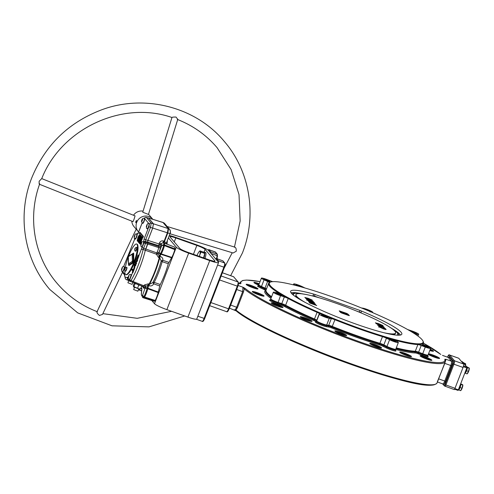 <?xml version="1.0" encoding="UTF-8"?>
<svg xmlns="http://www.w3.org/2000/svg" width="494" height="494" viewBox="0 0 494 494"><rect width="100%" height="100%" fill="white"/><g stroke="black" fill="none" stroke-linecap="round" stroke-linejoin="round"><path stroke-width="0.74" d="M460.698 383.739A3.452 0.747 109.5 0 1 459.945 387.494A3.452 0.747 109.5 0 1 458.247 390.069L458.191 390.05M466.632 366.702L467.133 366.875A3.452 0.747 109.5 0 1 466.484 370.543A3.452 0.747 109.5 0 1 464.731 373.291M466.972 366.776A3.452 0.747 109.5 0 1 467.028 366.783A3.452 0.747 109.5 0 1 467.077 366.814L466.577 366.634M462.995 362.411L463.496 362.59A3.452 0.747 109.5 0 1 463.588 363.109M463.335 362.485A3.452 0.747 109.5 0 1 463.391 362.497A3.452 0.747 109.5 0 1 463.44 362.522L462.94 362.349M323.836 316.345L322.928 315.851L323.496 315.851L325.126 316.432L326.182 317.006L324.484 316.605M324.984 316.784L325.126 316.432M392.205 340.613L391.297 340.119L391.866 340.113L393.49 340.693L394.552 341.274L392.854 340.872M393.354 341.051L393.49 340.693M424.494 346.436L423.593 345.942L424.155 345.942L425.785 346.522L426.841 347.097L425.143 346.695M425.643 346.874L425.785 346.522M412.552 332.357L411.65 331.863L412.212 331.863L413.842 332.437L414.898 333.018L413.2 332.616M413.706 332.795L413.842 332.437M366.202 309.917L368.901 311.053M299.839 286.551L300.296 286.681M297.968 286.045L297.302 285.588L298.252 285.76L299.895 286.403M298.129 286.088L298.252 285.76M265.933 280.32L265.031 279.826L265.599 279.826L267.223 280.407L268.285 280.981L266.587 280.586M267.087 280.759L267.223 280.407M277.875 294.405L276.973 293.911L277.542 293.911L279.166 294.486L280.222 295.066L278.53 294.665M279.03 294.844L279.166 294.486M203.645 257.936A5.28 1.142 -70.5 0 0 204.393 254.713M197.026 255.583A5.724 1.241 109.5 0 1 198.193 253.033A5.724 1.241 -70.5 0 1 199.286 251.483A5.724 1.241 -70.5 0 1 200.014 251.323A5.724 1.241 109.5 0 1 199.786 254.91L201.015 252.113L199.953 250.859L203.658 252.175L204.72 253.428L203.571 257.905M199.527 256.472L199.786 254.91A5.724 1.241 109.5 0 1 199.348 256.411M200.014 251.323L199.953 250.859L199.286 251.483M204.72 253.428L201.015 252.113M212.809 261.017L211.772 260.647A6.41 1.389 -70.5 0 0 211.648 260.566A6.41 1.389 -70.5 0 0 211.327 260.604M212.877 261.03A6.41 1.389 -70.5 0 0 212.772 260.968L211.648 260.566M204.497 252.138L205.621 252.533A6.41 1.389 -70.5 0 1 205.714 252.588L204.59 252.193A6.41 1.389 -70.5 0 0 204.497 252.138A6.41 1.389 -70.5 0 0 203.849 252.403M204.998 258.411A6.41 1.389 -70.5 0 0 205.813 252.706L204.689 252.304A6.41 1.389 -70.5 0 1 203.874 258.016M204.59 252.193L204.306 252.94M204.399 253.052L204.689 252.304M128.662 280.709L127.915 282.778L132.089 284.39L132.898 282.445M127.915 282.778L132.089 284.39M134.553 287.156L133.683 289.577L137.851 291.182L138.826 288.805M133.683 289.577L137.851 291.182M144.686 218.953A2.668 0.58 -70.5 0 0 144.538 218.323L144.26 218.225A2.668 0.58 109.5 0 1 144.409 218.854A2.668 0.58 109.5 0 1 143.6 221.726A2.668 0.58 109.5 0 1 142.476 223.257L142.754 223.356A2.668 0.58 -70.5 0 0 143.877 221.825A2.668 0.58 -70.5 0 0 144.686 218.953M142.358 219.305L141.852 221.281L142.358 219.305M141.926 220.083L142.346 220.231M141.79 246.914A2.668 0.58 -70.5 0 0 141.852 246.957A2.668 0.58 -70.5 0 0 143.235 244.796A2.668 0.58 -70.5 0 0 143.698 241.967A2.668 0.58 -70.5 0 0 143.637 241.924A2.668 0.58 -70.5 0 0 143.563 241.924M141.154 244.586L141.593 242.875L140.852 244.221L140.809 244.913L141.154 244.586M140.852 244.221L141.241 244.363M141.247 243.202L141.568 243.32M122.537 271.743A2.668 0.58 -70.5 0 0 122.592 271.786A2.668 0.58 -70.5 0 0 123.975 269.619A2.668 0.58 -70.5 0 0 124.445 266.797A2.668 0.58 -70.5 0 0 124.383 266.754A2.668 0.58 -70.5 0 0 124.309 266.748M121.901 269.415L122.339 267.705L121.592 269.051L121.549 269.743L121.901 269.415M121.592 269.051L121.987 269.193M121.987 268.032L122.308 268.149M129.218 279.623A2.668 0.58 -70.5 0 0 129.274 279.666A2.668 0.58 -70.5 0 0 130.657 277.498A2.668 0.58 -70.5 0 0 131.12 274.676A2.668 0.58 -70.5 0 0 131.064 274.633A2.668 0.58 -70.5 0 0 130.984 274.627M128.582 277.288L129.02 275.584L128.273 276.93L128.23 277.622L128.582 277.288M128.273 276.93L128.668 277.066M128.668 275.911L128.99 276.023M135.171 239.108A2.668 0.58 -70.5 0 0 135.233 239.152A2.668 0.58 -70.5 0 0 136.616 236.99A2.668 0.58 -70.5 0 0 137.079 234.162A2.668 0.58 -70.5 0 0 137.017 234.119A2.668 0.58 -70.5 0 0 136.943 234.119M134.535 236.78L134.973 235.07L134.232 236.416L134.189 237.108L134.535 236.78M134.232 236.416L134.621 236.558M134.627 235.397L134.948 235.514M147.354 228.808A2.668 0.58 -70.5 0 0 147.41 228.852A2.668 0.58 -70.5 0 0 148.793 226.684A2.668 0.58 -70.5 0 0 149.262 223.862A2.668 0.58 -70.5 0 0 149.2 223.819A2.668 0.58 -70.5 0 0 149.126 223.813M146.718 226.474L147.156 224.764L146.409 226.116L146.366 226.808L146.718 226.474M146.409 226.116L146.804 226.252M146.804 225.097L147.126 225.208M136.165 283.747A3.625 0.445 21.1 0 0 137.017 284.13L138.734 285.223L140.345 285.316M133.473 286.471A3.625 0.445 21.1 0 0 133.479 286.477A3.625 0.445 21.1 0 0 135.652 287.662A3.625 0.445 21.1 0 0 138.987 288.848A3.625 0.445 21.1 0 0 140.086 289.021L140.494 288.965M140.148 288.842L138.987 288.848L133.479 286.477L133.263 285.785L134.325 283.019M134.843 282.945L135.066 283.642L137.017 284.13A3.625 0.445 21.1 0 0 138.758 284.816M133.93 286.576L135.066 283.642M141.729 286.007L140.599 288.941M138.734 285.223L137.604 288.156M234.489 247.247C235.718 247.154 236.317 248.476 236.274 251.218L233.119 252.996L169.955 233.736M122.518 272.219L102.493 314.425L99.442 315.438C97.355 313.69 96.589 312.449 97.151 311.702M39.644 183.7C39.217 184.737 39.051 183.929 39.156 181.261L41.545 178.772M39.477 184.274L133.022 221.639L134.078 219.182L135.06 215.884L41.743 178.606C61.262 128.743 122.345 100.121 171.961 117.516L142.741 212.222L148.447 214.433L177.784 119.301L175.994 117.047C173.246 117.022 171.943 117.177 172.085 117.51M138.61 232.013A9.534 9.238 -40.3 0 1 136.721 222.3A9.534 9.238 -40.3 0 1 152.77 219.243A9.534 9.238 -40.3 0 1 152.813 219.299M143.081 211.123A9.534 9.238 139.7 0 0 133.479 215.254M135.924 221.361C136.647 220.163 136.764 220.305 136.295 221.794C135.714 223.041 135.591 222.893 135.924 221.361C136.647 220.163 136.764 220.305 136.295 221.794C135.714 223.041 135.591 222.893 135.924 221.361M131.805 221.158A9.534 9.238 139.7 0 0 133.93 226.524L138.221 231.581M137.727 241.158L137.171 240.862L137.999 237.145L139.222 235.119L138.388 238.966L137.171 240.862M138.308 237.836L138.511 237.305M138.339 238.497L138.647 237.676M137.53 239.905L137.906 237.997C138.808 235.799 139.073 235.638 138.703 237.515C137.462 240.35 137.196 240.51 137.906 237.997L138.548 237.929M138.925 236.101L138.703 237.515M125.476 271.157A2.001 0.432 -70.5 0 0 125.525 271.194A2.001 0.432 -70.5 0 0 126.563 269.57A2.001 0.432 -70.5 0 0 126.909 267.452A2.001 0.432 -70.5 0 0 126.865 267.421A2.001 0.432 -70.5 0 0 126.81 267.415M126.489 267.328A2.001 0.432 109.5 0 1 126.575 267.316A2.001 0.432 109.5 0 1 126.631 267.353A2.001 0.432 109.5 0 1 126.279 269.471A2.001 0.432 109.5 0 1 125.241 271.095A2.001 0.432 109.5 0 1 125.235 271.089A2.001 0.432 109.5 0 1 125.198 271.058M135.486 251.15A2.001 0.432 -70.5 0 0 135.535 251.18A2.001 0.432 -70.5 0 0 136.566 249.556A2.001 0.432 -70.5 0 0 136.918 247.445A2.001 0.432 -70.5 0 0 136.869 247.408A2.001 0.432 -70.5 0 0 136.813 247.408M136.498 247.315A2.001 0.432 109.5 0 1 136.585 247.309A2.001 0.432 109.5 0 1 136.634 247.34A2.001 0.432 109.5 0 1 136.288 249.458A2.001 0.432 109.5 0 1 135.251 251.082A2.001 0.432 109.5 0 1 135.245 251.082A2.001 0.432 109.5 0 1 135.208 251.051M128.601 256.213A16.209 3.507 109.5 0 1 136.622 244.024A16.209 3.507 109.5 0 1 133.806 262.37A16.209 3.507 109.5 0 1 125.779 274.578A16.209 3.507 109.5 0 1 124.877 270.817M136.622 244.024L137.042 244.172A16.209 3.507 109.5 0 1 134.226 262.524A16.209 3.507 109.5 0 1 126.198 274.726L125.779 274.578M128.471 273.392A15.258 3.304 -70.5 0 0 134.529 262.505A15.258 3.304 -70.5 0 0 137.962 246.642M128.656 273.17A15.258 3.304 -70.5 0 0 134.492 262.493A15.258 3.304 -70.5 0 0 137.968 246.932M145.786 248.97L145.329 250.267L156.388 254.182L158.247 253.947L159.093 255.978L159.852 256.256L159.266 257.72A29.764 6.447 109.5 0 1 154.758 271.601A29.764 6.447 109.5 0 1 149.083 284.106L147.928 288.181A6.922 1.501 109.5 0 1 147.799 288.712A9.213 1.995 109.5 0 1 146.354 293.214A9.213 1.995 109.5 0 1 144.612 297.048L155.209 300.432A8.812 1.908 -70.5 0 0 156.814 296.875A8.812 1.908 -70.5 0 0 158.197 292.572L159.735 285.964L153.659 283.822L154.184 282.383L160.26 284.519A25.978 5.625 -70.5 0 0 164.675 274.621A25.978 5.625 -70.5 0 0 168.269 263.759L171.77 257.405A8.812 1.908 -70.5 0 0 174.82 249.612L174.95 248.883A8.812 1.908 -70.5 0 0 174.462 247.062L164.07 242.949A9.213 1.995 109.5 0 1 164.267 243.097A9.213 1.995 109.5 0 1 164.576 244.944L164.453 245.635A9.213 1.995 109.5 0 1 161.223 253.916A6.922 1.501 109.5 0 1 160.988 254.33L159.852 256.256L160.297 256.411C162.341 257.3 163.156 258.584 162.748 260.264L161.217 260.918L159.71 257.874L158.506 257.448L156.388 254.182L157.234 251.946A1.525 0.457 -156.5 0 1 158.728 252.971L158.247 253.947L156.833 252.916L145.786 248.97L147.897 242.949L158.994 246.611A8.657 1.871 -70.5 0 0 158.772 245.666L147.644 242.091L147.947 240.393L159.087 243.98L158.772 245.666L160.686 244.752L159.087 243.98L159.5 242.918C160.291 241.245 161.575 240.59 163.36 240.955L164.564 241.368L166.212 243.437M163.125 242.684L161.1 243.684L161.859 245.32L163.81 244.691A9.182 1.988 109.5 0 0 163.502 242.857A9.182 1.988 109.5 0 0 163.279 242.702L163.125 242.684A9.182 1.988 109.5 0 1 163.279 242.702L164.039 242.943A9.213 1.995 109.5 0 1 164.07 242.949M168.269 263.759L162.186 261.647A26.207 5.675 109.5 0 1 158.586 272.49A26.207 5.675 109.5 0 1 154.184 282.383L152.856 282.587L153.659 283.822C152.714 285.662 151.152 286.31 148.966 285.767L147.768 285.341L145.656 286.477A1.525 0.994 30.5 0 0 144.409 284.958L148.323 283.834L149.528 284.266L152.856 282.587A27.386 5.928 -70.5 0 0 155.672 276.621A27.386 5.928 -70.5 0 0 161.118 261.283A27.386 5.928 -70.5 0 0 161.217 260.918L162.186 261.647L162.748 260.264L168.837 262.363M460.698 384.789A2.785 0.605 109.5 0 1 459.13 389.204M467.176 368.011A2.785 0.605 109.5 0 1 465.607 372.433M395.478 350.407L395.564 350.474A6.484 0.79 -158.9 0 1 393.335 350.616A6.484 0.79 -158.9 0 1 385.975 347.776L382.844 346.22A3.05 0.37 21.1 0 0 380.516 345.25A3.05 0.37 21.1 0 0 379.664 344.966A83.721 10.201 -158.9 0 1 331.672 327.93A3.05 0.37 21.1 0 0 330.77 327.596A3.05 0.37 21.1 0 0 328.794 327.034L326.744 326.75A6.484 0.79 -158.9 0 1 319.927 324.558A6.484 0.79 -158.9 0 1 315.45 322.045L315.456 321.477A3.05 0.37 21.1 0 0 313.671 320.427A83.721 10.201 -158.9 0 1 284.55 306.527A3.05 0.37 21.1 0 0 281.932 305.403A3.05 0.37 21.1 0 0 281.457 305.243L281.481 304.347A3.816 0.463 -158.9 0 1 282.086 304.551A3.816 0.463 -158.9 0 1 285.353 305.953A82.955 10.108 21.1 0 0 314.209 319.729L314.493 318.988A3.816 0.463 -158.9 0 1 316.728 320.297L316.716 320.865A5.718 0.698 -158.9 0 0 320.674 323.088A5.718 0.698 -158.9 0 0 326.682 325.021A5.724 0.698 -158.9 0 1 322.983 323.978A5.724 0.698 -158.9 0 1 316.716 320.865L319.297 314.19A5.724 0.698 21.1 0 0 325.558 317.302A5.724 0.698 21.1 0 0 329.263 318.346L331.313 318.63L328.738 325.305L326.682 325.021L328.738 325.305A3.816 0.463 21.1 0 1 332.332 326.423A82.955 10.108 21.1 0 0 356.773 335.648A82.955 10.108 21.1 0 0 379.892 343.305A82.955 10.108 -158.9 0 1 332.332 326.423A3.816 0.463 21.1 0 0 331.208 326.003M440.802 354.433A0.766 0.716 130.1 0 0 440.796 354.426L440.796 354.426A0.766 0.716 130.1 0 0 440.58 354.309A109.273 13.319 21.1 0 0 423.401 343.151L440.58 354.309M262.913 296.11A5.625 0.685 21.1 0 0 257.022 293.387A5.625 0.685 21.1 0 0 253.119 292.331M259.183 295.017A6.305 0.766 21.1 0 0 263.969 296.165A6.305 0.766 21.1 0 0 257.152 292.627A6.305 0.766 21.1 0 0 252.298 291.658A6.305 0.766 21.1 0 0 259.183 295.017M281.907 307.496A5.625 0.685 21.1 0 0 276.016 304.767A5.625 0.685 21.1 0 0 272.114 303.717M278.178 306.404A6.305 0.766 21.1 0 0 282.963 307.546A6.305 0.766 21.1 0 0 276.152 304.014A6.305 0.766 21.1 0 0 271.292 303.044A6.305 0.766 21.1 0 0 278.178 306.404M310.905 321.341A5.625 0.685 21.1 0 0 305.02 318.618A5.625 0.685 21.1 0 0 301.112 317.562M307.175 320.248A6.305 0.766 21.1 0 0 311.967 321.396A6.305 0.766 21.1 0 0 305.15 317.858A6.305 0.766 21.1 0 0 300.296 316.889A6.305 0.766 21.1 0 0 307.175 320.248M345.497 335.543A5.625 0.685 21.1 0 0 339.606 332.814A5.625 0.685 21.1 0 0 335.704 331.764M341.768 334.45A6.305 0.766 21.1 0 0 346.56 335.593A6.305 0.766 21.1 0 0 339.742 332.061A6.305 0.766 21.1 0 0 334.883 331.091A6.305 0.766 21.1 0 0 341.768 334.45M380.417 347.93A5.625 0.685 21.1 0 0 374.526 345.207A5.625 0.685 21.1 0 0 370.624 344.151M376.681 346.844A6.305 0.766 21.1 0 0 381.473 347.986A6.305 0.766 21.1 0 0 374.656 344.454A6.305 0.766 21.1 0 0 369.802 343.484A6.305 0.766 21.1 0 0 376.681 346.844M410.341 356.631A5.625 0.685 21.1 0 0 404.45 353.902A5.625 0.685 21.1 0 0 400.541 352.852M406.605 355.538A6.305 0.766 21.1 0 0 411.397 356.68A6.305 0.766 21.1 0 0 404.58 353.148A6.305 0.766 21.1 0 0 399.726 352.179A6.305 0.766 21.1 0 0 406.605 355.538M430.712 360.305A5.625 0.685 21.1 0 0 424.828 357.582A5.625 0.685 21.1 0 0 420.919 356.526M426.983 359.212A6.305 0.766 21.1 0 0 431.775 360.361A6.305 0.766 21.1 0 0 424.957 356.829A6.305 0.766 21.1 0 0 420.104 355.859A6.305 0.766 21.1 0 0 426.983 359.212M438.444 358.403A5.625 0.685 21.1 0 0 432.553 355.68A5.625 0.685 21.1 0 0 428.65 354.624M428.304 354.402A6.305 0.766 21.1 0 0 434.714 357.31A6.305 0.766 21.1 0 0 439.499 358.459A6.305 0.766 21.1 0 0 432.682 354.927A6.305 0.766 21.1 0 0 428.551 353.766M432.343 351.215A5.625 0.685 21.1 0 0 430.033 349.937M429.805 350.524A6.305 0.766 21.1 0 0 433.399 351.265A6.305 0.766 21.1 0 0 430.305 349.221M258.98 284.408A5.625 0.685 21.1 0 0 258.652 284.291A5.625 0.685 21.1 0 0 254.743 283.235M259.251 283.704A6.305 0.766 21.1 0 0 258.782 283.537A6.305 0.766 21.1 0 0 253.928 282.568A6.305 0.766 21.1 0 0 258.702 285.124M256.812 288.916A5.625 0.685 21.1 0 0 250.921 286.193A5.625 0.685 21.1 0 0 247.019 285.137M253.082 287.829A6.305 0.766 21.1 0 0 257.868 288.971A6.305 0.766 21.1 0 0 251.057 285.439A6.305 0.766 21.1 0 0 246.197 284.47A6.305 0.766 21.1 0 0 253.082 287.829M272.774 281.66A3.816 0.463 -158.9 0 1 271.459 281.228A3.816 0.463 -158.9 0 1 270.836 281.006L266.748 279.45A5.724 0.698 -158.9 0 0 261.4 278.134A5.724 0.698 -158.9 0 0 264.062 279.826L267.6 281.45A3.816 0.463 21.1 0 1 269.372 282.58A3.816 0.463 21.1 0 1 269.341 282.617A82.955 10.108 -158.9 0 1 269.656 282.457L270.385 282.136A82.387 10.041 -158.9 0 1 332.981 297.11A82.387 10.041 -158.9 0 1 422.944 341.008A82.387 10.041 -158.9 0 1 359.459 328.331A82.387 10.041 -158.9 0 1 270.385 282.136M271.027 300.136L270.076 300.012L270.484 299.636A5.724 0.698 21.1 0 0 277.64 303.081L281.481 304.347L281.759 303.643L277.924 302.34A5.724 0.698 -158.9 0 1 277.023 302.032A5.724 0.698 -158.9 0 1 270.768 298.889L273.343 292.213A5.724 0.698 21.1 0 0 279.598 295.356A5.724 0.698 21.1 0 0 280.499 295.665L284.346 296.931A3.816 0.463 21.1 0 1 288.218 298.537A82.955 10.108 -158.9 0 1 277.647 292.411A3.816 0.463 -158.9 0 1 278.06 292.825A3.816 0.463 -158.9 0 1 277.227 292.806L274.59 292.244A5.724 0.698 21.1 0 0 273.343 292.213M422.944 341.008L423.272 341.731A82.955 10.108 -158.9 0 1 423.414 343.114A82.955 10.108 -158.9 0 1 422.697 343.886A82.955 10.108 -158.9 0 1 417.887 344.559A82.955 10.108 -158.9 0 1 397.614 340.897A82.955 10.108 -158.9 0 1 382.467 336.63A82.955 10.108 -158.9 0 1 359.348 328.973A82.955 10.108 -158.9 0 1 334.907 319.748A82.955 10.108 -158.9 0 1 317.068 312.313A82.955 10.108 -158.9 0 1 288.218 298.537L285.643 305.212A82.955 10.108 -158.9 0 0 314.493 318.988A82.955 10.108 -158.9 0 1 285.643 305.212A3.816 0.463 -158.9 0 0 281.771 303.606L277.924 302.34A5.718 0.698 -158.9 0 1 270.768 298.889L270.755 298.926A5.724 0.698 -158.9 0 1 270.761 298.907M328.794 327.034A0.766 0.673 97.9 0 1 328.448 326.046A3.816 0.463 -158.9 0 1 330.918 326.744A3.816 0.463 -158.9 0 1 332.042 327.164A82.955 10.108 21.1 0 0 356.489 336.389A82.955 10.108 21.1 0 0 379.602 344.046A3.816 0.463 -158.9 0 1 380.664 344.398A3.816 0.463 -158.9 0 1 383.572 345.609L386.703 347.165L386.975 346.461A0.766 0.457 116.4 0 1 386.987 346.424A5.724 0.698 21.1 0 0 391.353 348.239A5.724 0.698 21.1 0 0 395.768 349.215A5.718 0.698 -158.9 0 1 392.588 348.659A5.718 0.698 -158.9 0 1 386.987 346.424L383.863 344.868L386.987 346.424L389.568 339.749L386.438 338.192A3.816 0.463 21.1 0 0 382.467 336.63L379.892 343.305A3.816 0.463 -158.9 0 1 383.863 344.868A0.766 0.457 116.4 0 0 383.844 344.905A3.816 0.463 21.1 0 0 380.942 343.688A3.816 0.463 21.1 0 0 379.874 343.336A82.955 10.108 -158.9 0 1 356.761 335.679A82.955 10.108 -158.9 0 1 332.314 326.46A3.816 0.463 21.1 0 0 331.19 326.034A3.816 0.463 21.1 0 0 328.726 325.342L326.67 325.058A5.724 0.698 -158.9 0 1 320.655 323.119A5.724 0.698 -158.9 0 1 316.703 320.902L316.71 320.334A3.816 0.463 21.1 0 0 314.48 319.025A82.955 10.108 -158.9 0 1 285.625 305.249A3.816 0.463 21.1 0 0 282.358 303.847A3.816 0.463 21.1 0 0 281.759 303.643L277.912 302.377A5.724 0.698 -158.9 0 1 270.755 298.926L270.484 299.636M397.343 341.607L397.614 340.897A3.816 0.463 -158.9 0 0 396.429 340.798A3.816 0.463 -158.9 0 0 396.639 341.07L398.028 342.132A5.724 0.698 -158.9 0 1 398.343 342.54A5.724 0.698 -158.9 0 1 393.928 341.564A5.724 0.698 -158.9 0 1 389.568 339.749M427.193 355.871A6.484 0.79 -158.9 0 1 427.501 356.859A6.484 0.79 -158.9 0 1 422.154 355.272L418.06 353.723A3.05 0.37 21.1 0 0 417.566 353.543A3.05 0.37 21.1 0 0 415.417 352.969A0.766 0.716 91.9 0 1 415.028 351.975A3.816 0.463 -158.9 0 1 417.72 352.691A3.816 0.463 -158.9 0 1 418.338 352.92L422.426 354.47L422.716 353.729A5.724 0.698 21.1 0 0 423.642 354.068A5.724 0.698 21.1 0 0 428.057 355.044A5.718 0.698 -158.9 0 1 422.716 353.729L418.622 352.173L422.716 353.729L425.291 347.054L421.197 345.497A3.816 0.463 -158.9 0 0 417.887 344.559L415.312 351.234A82.955 10.108 -158.9 0 1 396.281 347.887A82.955 10.108 21.1 0 0 415.312 351.234A0.766 0.716 91.9 0 1 415.3 351.265A82.955 10.108 -158.9 0 1 396.268 347.924M422.666 343.972L422.697 343.886A3.816 0.463 21.1 0 0 422.666 343.923A3.816 0.463 21.1 0 0 424.439 345.053L427.977 346.677A5.724 0.698 -158.9 0 1 430.632 348.369A5.724 0.698 -158.9 0 1 426.217 347.393A5.724 0.698 -158.9 0 1 425.291 347.054M355.797 324.015A59.595 7.262 -158.9 0 1 290.62 291.269A59.595 7.262 -158.9 0 1 313.616 294.054A3.816 0.463 21.1 0 1 315.086 294.523L360.009 310.467A3.816 0.463 -158.9 0 1 361.608 311.084A59.595 7.262 -158.9 0 1 401.82 334.179A59.595 7.262 -158.9 0 1 355.797 324.015M291.009 292.763A59.595 7.262 -158.9 0 1 300.723 293.498M392.452 339.829A3.433 0.42 21.1 0 0 389.803 339.248A3.433 0.42 21.1 0 0 393.557 341.132A3.433 0.42 21.1 0 0 396.207 341.718A3.433 0.42 21.1 0 0 392.452 339.829M424.747 345.658A3.433 0.42 21.1 0 0 422.092 345.071A3.433 0.42 21.1 0 0 425.847 346.961A3.433 0.42 21.1 0 0 428.502 347.548A3.433 0.42 21.1 0 0 424.747 345.658M412.157 332.19A3.433 0.42 21.1 0 0 413.91 332.876A3.433 0.42 21.1 0 0 416.559 333.462A3.433 0.42 21.1 0 0 412.805 331.579A3.433 0.42 21.1 0 0 410.156 330.992M370.068 311.547A3.433 0.42 21.1 0 0 370.599 311.523A3.433 0.42 21.1 0 0 366.844 309.633A3.433 0.42 21.1 0 0 364.195 309.053A3.433 0.42 21.1 0 0 364.195 309.083M302.229 287.218A3.433 0.42 21.1 0 0 298.475 285.371A3.433 0.42 21.1 0 0 295.826 284.785A3.433 0.42 21.1 0 0 297.993 286.051M266.186 279.542A3.433 0.42 21.1 0 0 263.537 278.956A3.433 0.42 21.1 0 0 267.291 280.845A3.433 0.42 21.1 0 0 269.94 281.432A3.433 0.42 21.1 0 0 266.186 279.542M278.128 293.627A3.433 0.42 21.1 0 0 275.479 293.041A3.433 0.42 21.1 0 0 279.233 294.924A3.433 0.42 21.1 0 0 281.883 295.511A3.433 0.42 21.1 0 0 278.128 293.627M324.089 315.567A3.433 0.42 21.1 0 0 321.433 314.981A3.433 0.42 21.1 0 0 325.188 316.87A3.433 0.42 21.1 0 0 327.843 317.457A3.433 0.42 21.1 0 0 324.089 315.567M383.597 332.66A53.395 6.508 21.1 0 0 395.632 333.005A53.395 6.508 21.1 0 0 337.235 303.662A53.395 6.508 21.1 0 0 295.999 294.56L295.789 295.091A53.395 6.508 21.1 0 0 297.938 298.277M295.999 294.56A53.395 6.508 21.1 0 0 305.144 302.39M291.954 293.868A57.607 7.021 -158.9 0 1 292.121 293.763L294.325 293.133L297.227 293.103L305.422 294.375M168.368 237.855L176.309 247.222A11.442 1.396 21.1 0 0 188.671 253.126L209.728 260.597A11.442 1.396 21.1 0 0 218.564 262.549A11.442 1.396 21.1 0 0 218.416 262.166L208.61 250.6A11.442 1.396 21.1 0 0 196.242 244.697L175.191 237.225A11.442 1.396 21.1 0 0 169.3 235.434M218.36 262.104A3.816 0.827 -70.5 0 0 218.299 260.746L216.465 258.59A3.816 0.827 -70.5 0 0 216.378 258.529A3.816 0.827 -70.5 0 0 215.724 258.992M210.815 253.2A3.816 0.827 -70.5 0 0 210.753 251.847L208.919 249.686A3.816 0.827 -70.5 0 0 208.832 249.624A3.816 0.827 -70.5 0 0 208.122 250.162M388.772 326.534L395.7 331.097L397.824 333.073L399.035 335.018A57.607 7.021 -158.9 0 1 399.09 335.21M392.841 329.047A59.595 7.262 -158.9 0 1 400.529 335.025M391.699 334.457A53.395 6.508 21.1 0 0 395.428 333.536L395.632 333.005M381.325 326.071L376.101 323.613L383.301 326.164L382.078 325.916L382.597 326.528L381.325 326.071M378.731 326.713L379.602 326.59L382.825 328.51L384.851 328.887L383.468 328.096L384.252 328.244L386.11 329.331C386.333 329.739 385.314 329.554 383.048 328.769L378.676 326.571M379.824 327.429L379.96 327.077L379.892 327.448M385.833 329.547L384.851 328.887M348.437 314.517L346.782 313.424L339.217 310.856L340.57 312.474L341.792 313.054L348.486 315.431L349.357 315.623L348.912 315.079L347.307 314.314L348.437 314.517M308.423 299.506L313.227 301.241L311.745 301.056L311.498 300.76L311.955 300.784L310.64 300.167L309.701 299.975L310.232 300.432L306.194 298.882L305.638 298.222L308.386 299.426M311.498 300.76L311.955 300.784M315.549 304.125L308.528 301.636L312.393 302.384L307.552 300.488L314.573 302.976L310.72 302.229L315.549 304.125M310.596 302.995L309.466 302.742C308.941 302.18 309.911 302.334 312.356 303.174L316.74 305.533L309.726 303.044L309.312 302.439M306.755 299.697L311.461 301.031L314.153 302.334L312.227 301.988L312.887 301.877L311.665 301.284L308.559 300.235L308.021 300.142L309.009 300.797L306.725 299.617M312.77 302.279L312.887 301.877M308.559 300.235L307.935 300.364M304.884 297.487L308.157 298.302L312.257 300.099L309.059 299.308L304.847 297.394M385.301 328.529L377.583 325.213L384.11 327.121L382.998 326.997L385.301 328.529M375.465 322.866L378.737 323.681L382.838 325.478L379.639 324.688L375.428 322.773M381.065 325.682L381.615 325.879L381.751 325.527M381.973 326.306L382.078 325.916M378.595 327.065L379.602 326.59M379.466 326.942L379.923 327.164M306.126 298.796L306.669 298.994L306.805 298.642M309.645 300.043L308.565 299.617M311.93 300.926L312.727 301.328M310.306 302.266L310.677 302.353M312.319 302.575L312.671 302.705M315.203 304.755L316.074 305.298M306.62 300.049L308.12 300.296M312.875 302.007L313.671 302.421M305.311 297.783L306.089 298.006M310.973 299.796L311.726 300.161M382.041 326.911L382.93 327.17M383.097 327.627L382.998 326.997M375.891 323.162L376.669 323.379M381.553 325.169L382.307 325.54M381.183 325.818L378.521 324.651L381.115 325.984M346.597 314.085L342.503 312.634L346.56 314.178M346.529 314.005L342.435 312.554L346.51 314.054M340.156 311.127L339.619 311.029L340.959 312.609L348.962 315.468L347.078 314.27L341.817 312.609L341.231 311.912L346.986 314.159L348.017 314.345L347.615 313.869L340.156 311.127M310.905 302.933L310.763 303.23L315.265 304.829L312.554 303.427L310.905 302.933L310.596 303.353M310.386 299.327L306.144 297.931L310.386 299.327M310.874 300.037L310.998 299.654M381.825 326.651L379.571 326.003L382.189 327.084L381.825 326.651M380.967 324.7L376.724 323.304L380.967 324.7M381.461 325.416L381.578 325.027M313.616 294.054L312.998 295.64A3.816 0.463 -158.9 0 1 314.474 296.116L319.272 297.814M356.47 311.016L359.397 312.054L360.009 310.467M361.608 311.084L360.997 312.671A3.816 0.463 21.1 0 0 359.397 312.054M331.313 318.63A3.816 0.463 -158.9 0 1 334.907 319.748L331.672 327.93M319.297 314.19L319.303 313.622A3.816 0.463 21.1 0 0 317.068 312.313L314.493 318.988M293.776 284.964L294.004 284.371A5.724 0.698 -158.9 0 1 293.689 283.964A5.724 0.698 -158.9 0 1 296.888 284.525A5.724 0.698 -158.9 0 1 302.47 286.755L304.983 288.002M294.004 284.371L295.276 285.341M361.503 307.984L362.775 308.157A5.724 0.698 21.1 0 1 368.79 310.09A5.724 0.698 21.1 0 1 372.742 312.313L372.735 312.69M277.474 292.856L277.647 292.411A82.955 10.108 -158.9 0 1 268.625 283.389A82.955 10.108 -158.9 0 1 269.341 282.617M414.454 333.635A3.816 0.463 -158.9 0 1 414.812 333.697L417.442 334.259A5.724 0.698 21.1 0 0 418.696 334.29A5.724 0.698 21.1 0 0 411.539 330.838L407.698 329.572M428.051 355.062A5.724 0.698 -158.9 0 1 428.045 355.081A5.724 0.698 -158.9 0 1 422.697 353.766L418.622 352.173A3.816 0.463 21.1 0 0 415.312 351.234M266.05 290.064A82.955 10.108 21.1 0 0 271.601 296.733A82.955 10.108 -158.9 0 1 266.075 290.003L266.031 290.095A82.955 10.108 -158.9 0 1 266.038 290.083L268.625 283.389M258.942 286.026L258.134 285.927L258.541 285.551A5.724 0.698 21.1 0 0 261.196 287.242L264.735 288.873L265.012 288.163A0.766 0.346 -65.3 0 1 265.025 288.132A3.816 0.463 -158.9 0 1 266.488 288.916M266.476 288.947A3.816 0.463 21.1 0 0 265.012 288.163L261.468 286.532A0.766 0.346 -65.3 0 1 261.487 286.501L265.025 288.126L261.487 286.501A5.718 0.698 -158.9 0 1 258.825 284.803L258.813 284.847A5.724 0.698 -158.9 0 1 258.819 284.828A5.724 0.698 21.1 0 0 261.487 286.501L264.062 279.826M458.586 358.206A3.05 0.661 109.5 0 1 458.673 358.212A3.05 0.661 109.5 0 1 458.741 358.261L463.644 364.047A3.05 0.661 109.5 0 1 463.045 367.45L455.005 388.284A3.05 0.661 109.5 0 1 454.394 389.624L444.415 385.956A2.291 0.494 -70.5 0 0 445.057 384.653L453.097 363.819A2.291 0.494 -70.5 0 0 453.548 361.262A0.766 0.741 -40.3 0 1 454.517 360.805A3.05 0.661 109.5 0 1 453.918 364.208L453.097 363.819M442.568 383.795L444.415 385.956M444.804 359.286A0.766 0.753 161.8 0 1 445.255 359.756L445.273 361.694A110.038 13.412 -158.9 0 1 360.293 342.935A110.038 13.412 -158.9 0 1 244.234 288.922L243.462 292.016L242.659 291.639L242.943 287.218L245.185 288.447A109.273 13.319 21.1 0 0 360.447 342.083A109.273 13.319 21.1 0 0 444.804 359.286L446.008 359.286L444.791 363.374L437.289 381.893M245.185 288.447A0.766 0.716 -49.9 0 0 244.234 288.922L242.943 287.218L238.151 285.52M229.438 308.157L236.249 310.924A0.766 0.716 -49.9 0 1 236.058 310.115A110.038 13.412 21.1 0 0 352.117 364.121A110.038 13.412 21.1 0 0 437.091 382.887C431.898 390.112 396.775 380.059 351.74 364.696A109.273 13.319 -158.9 0 1 236.465 311.047L234.224 309.824C234.934 310.152 235.743 309.269 236.663 307.182L242.659 291.639L236.694 289.521L230.698 305.064A3.816 0.827 109.5 0 1 230.148 306.336M243.462 292.016L237.466 307.552L236.058 310.115L234.224 309.824M445.242 360.256L446.008 359.286L451.51 361.238L448.324 357.483A3.816 0.827 -70.5 0 0 448.231 357.415A3.816 0.827 -70.5 0 0 448.126 357.409M442.673 355.445L448.324 357.483A0.766 0.741 -40.3 0 0 449.293 357.026L452.479 360.781A0.766 0.741 -40.3 0 1 451.51 361.238A3.816 0.827 -70.5 0 1 450.756 365.492L451.584 365.887L445.588 381.43A4.576 0.988 109.5 0 1 443.495 384.869M442.47 355.353L448.478 357.52M240.331 283.507A0.766 0.753 -18.2 0 1 240.961 283.463L239.856 283.451A110.038 13.412 -158.9 0 1 239.948 282.469L239.602 283.377M239.757 283.463L239.979 283.902L238.614 283.056M461.359 361.355L462.415 361.725L466.954 367.079L466.799 367.925L458.352 389.828L457.957 390.384L454.61 389.198M463.545 365.869L466.954 367.079M466.799 367.925L463.31 366.69M454.881 388.593L458.352 389.828M179.816 248.463A7.626 0.932 21.1 0 0 188.06 252.403L209.116 259.875A7.626 0.932 21.1 0 0 215.007 261.178A7.626 0.932 21.1 0 0 214.909 260.918L205.103 249.359A7.626 0.932 21.1 0 0 196.859 245.419L175.802 237.947A7.626 0.932 21.1 0 0 169.911 236.645A7.626 0.932 21.1 0 0 170.01 236.904L179.816 248.463M151.738 300.469L154.505 303.73A11.442 1.396 21.1 0 0 166.867 309.633L187.924 317.105A11.442 1.396 21.1 0 0 196.76 319.056L218.564 262.549M167.015 244.116L167.417 240.263M159.735 285.964L160.26 284.519M141.488 286.644L142.087 286.248A1.525 1.476 139.7 0 0 142.13 286.119L143.884 288.366L145.656 286.477L142.556 295.35L143.544 297.215L144.291 297.505A9.213 1.995 109.5 0 1 143.421 297.851L154.085 301.21A8.812 1.908 -70.5 0 0 154.869 300.914L155.209 300.432M465.274 373.273L466.651 370.778L468.436 371.414L467.058 373.902L465.126 373.094M466.651 370.778L467.454 367.622L469.238 368.252L468.436 371.414M469.207 368.011L467.201 367.061M467.312 373.655A3.05 0.661 -70.5 0 0 467.417 373.575A3.05 0.661 -70.5 0 0 467.997 372.748A3.05 0.661 -70.5 0 0 469.09 369.92A3.05 0.661 109.5 0 0 469.3 368.265L469.281 368.147M463.81 363.374L465.607 363.967L465.453 365.634M465.57 363.72L463.563 362.775M465.644 363.887A3.05 0.661 109.5 0 1 465.663 363.979A3.05 0.661 109.5 0 1 465.515 365.381M458.803 390.05L460.173 387.555L461.958 388.191L460.587 390.68L458.648 389.865M460.173 387.555L460.982 384.394L462.767 385.03L461.958 388.191M462.736 384.783L460.723 383.838M460.84 390.433A3.05 0.661 -70.5 0 0 460.939 390.353A3.05 0.661 -70.5 0 0 461.526 389.525A3.05 0.661 -70.5 0 0 462.612 386.697A3.05 0.661 109.5 0 0 462.829 385.042L462.81 384.925M128.181 280.431L129.403 280.629M132.17 282.068L143.137 286.52L143.89 285.816A29.634 6.416 -70.5 0 0 144.409 284.958M171.548 257.788L160.241 254.04A1.525 1 -149.4 0 1 159 252.514L160.587 247.895A1.525 0.333 16.7 0 1 158.815 247.624L147.706 244.03M157.234 251.946A8.657 1.871 -70.5 0 0 158.815 247.624L158.994 246.611A1.525 1.321 -3.3 0 0 160.945 245.864L160.686 244.752L161.1 243.684L159.5 242.918M147.897 242.949L147.644 242.091M170.189 232.47A3.05 2.958 139.7 0 0 168.565 228.685L167.818 232.94L152.708 228.061L153.455 223.807L148.447 217.947L162.952 222.448L168.127 228.512L167.38 232.767L164.125 241.189L163.891 242.918M132.262 282.173L133.09 281.5L143.89 285.816A1.525 1.044 31.5 0 1 145.113 287.385M147.91 240.454L147.607 242.153L145.409 241.449L145.711 239.751L147.91 240.454L152.665 228.123L153.418 223.868L148.428 218.033L145.823 217.286L144.18 218.2M145.773 248.957L145.31 250.26L143.137 249.495L143.6 248.186L145.773 248.957A8.163 1.766 -70.5 0 0 147.669 244.085L147.86 242.992A8.163 1.766 -70.5 0 0 147.607 242.153M129.255 279.66A1.525 1.476 139.7 0 0 130.15 281.24L132.349 282.136L133.114 281.419A29.14 6.311 -70.5 0 0 145.31 250.26M122.845 271.694L124.507 274.071A1.525 1.247 -178.7 0 0 124.383 274.534L125.408 278.999L128.551 280.58A20.939 4.532 -70.5 0 0 129.36 280.573M145.329 250.267C142.34 262.197 138.264 272.608 133.09 281.5M152.708 228.061L147.947 240.393M163.323 222.621L148.54 218.008M145.298 288.014A1.525 0.698 13 0 1 147.169 287.928L148.323 283.834M158.506 257.448L160.241 254.04A6.897 1.494 -70.5 0 0 160.476 253.632L171.77 257.405M163.063 242.647L163.36 240.955M162.952 222.448L164.619 223.504A3.05 2.958 139.7 0 0 163.483 222.689L168.565 228.685L153.455 223.807M166.317 243.116A1.525 1.402 5.9 0 0 166.2 243.523L170.078 233.421C170.714 233.014 170.591 231.705 169.708 229.5L164.619 223.504M170.078 233.421A3.05 0.37 -158.9 0 1 167.818 232.94L164.564 241.368A1.525 0.389 111.8 0 0 164.224 243.011M158.197 292.572L147.039 288.459A9.182 1.988 109.5 0 1 143.865 296.758L142.556 295.35C141.71 296.023 141.327 295.517 141.401 293.831L141.926 288.842L141.531 288.027A1.525 1.414 53.3 0 0 141.79 289.361M141.926 288.842A1.525 1.105 -173.9 0 0 141.815 289.181L141.84 289.039M154.869 300.914L144.291 297.505L144.612 297.048L143.865 296.758L143.544 297.215A9.182 1.988 109.5 0 1 142.655 297.549L143.396 297.839A9.213 1.995 109.5 0 0 143.421 297.851M148.966 285.767A1.525 0.389 109.4 0 1 149.528 284.266A29.745 6.441 109.5 0 0 155.202 271.762A29.745 6.441 109.5 0 0 159.71 257.874A1.525 0.389 109.1 0 1 160.297 256.411M174.95 248.883L163.81 244.691L163.693 245.388A9.182 1.988 109.5 0 1 160.476 253.632A1.525 0.902 28.9 0 1 159.179 252.199L161.859 245.32L164.453 245.635L174.82 249.612M166.2 243.523L166.361 244.085M141.63 290.892A26.373 5.712 109.5 0 1 141.191 290.836A26.373 5.712 109.5 0 1 141.111 290.805L140.37 290.509A26.349 5.706 109.5 0 0 141.679 290.398M147.669 244.085L145.477 243.375L145.674 242.276L147.86 242.992M139.166 238.701L139.574 236.972L138.975 238.522L139.308 238.583M139.16 233.458L139.567 232.396L142.877 236.299L142.47 237.361L139.16 233.458M134.986 265.63L134.331 264.883L133.948 268.322L134.572 263.944L135.331 264.728L134.986 265.63L135.492 265.926L135.912 264.84L135.331 264.728M137.147 258.998L138.141 256.534L136.745 258.683L138.085 255.021L137.073 257.757L138.413 255.62L137.147 258.998M143.513 242.381L144.112 238.979L148.873 226.647L150.472 227.413L151.22 223.165L153.418 223.868M144.476 218.305A1.525 1.476 -40.3 0 1 146.354 217.428L146.255 217.36M136.523 234.372L137.351 233.6A1.525 1.463 68.9 0 0 136.764 234.033M130.15 281.24L130.984 280.567L133.114 281.419M130.688 277.418L142.198 246.951A1.525 0.679 25.9 0 0 143.6 248.186A8.077 1.748 -70.5 0 0 145.477 243.375L143.723 243.048A1.525 1.352 -5.5 0 1 145.674 242.276A8.077 1.748 -70.5 0 0 145.409 241.449A1.525 1.476 139.3 0 0 143.723 242.004M137.079 260.202L136.733 261.104L136.356 260.665L135.696 263.796L134.745 262.678L135.09 261.777L135.51 262.265L136.196 260.474L135.782 259.986L136.128 259.084L137.659 260.313L137.239 261.406L136.733 261.104M133.028 270.088L133.707 268.946L132.33 272.509L132.682 270.99L131.898 270.057L132.244 269.156L133.028 270.088M140.296 241.782L141.704 238.127L139.74 243.77L140.648 239.646L139.123 243.042L141.235 237.571L140.296 241.782M139.345 241.949L138.987 242.881L138.394 242.184L140.5 236.712L141.08 237.392L140.722 238.324L140.296 237.824L139.833 239.028L140.228 239.491L139.87 240.411L139.481 239.948L138.907 241.436L139.53 241.986M137.82 241.51L139.777 235.854C141.006 234.953 139.042 240.967 138.616 239.448L137.82 241.51L138.326 241.807L139.098 239.812M139.308 239.936L138.616 239.448M142.877 236.299L143.458 236.41L142.976 237.657L142.47 237.361M143.458 236.41L140.117 232.47L139.567 232.396M134.294 267.415L134.874 267.532L134.454 268.619L133.948 268.322M134.572 263.944L135.912 264.84M134.658 265.241L134.177 266.606L134.874 267.532M138.567 255.114L138.141 255.04M138.721 255.139L138.542 255.645M138.413 255.62L138.968 255.713L137.672 259.301M144.112 238.979L145.711 239.751L150.472 227.413L152.665 228.123M149.336 224.054A1.525 1.476 -40.3 0 1 151.22 223.165L146.354 217.428L148.527 218.101M142.105 223.06L138.542 232.297M137.128 234.261A1.525 1.476 -39.9 0 1 137.814 233.73M138.511 232.378L136.931 234.619M134.998 238.46L133.96 240.942A1.525 0.988 -149.6 0 1 134.047 240.671L134.942 238.516M133.96 240.942L123.661 266.575M124.507 274.071L125.167 277.511L127.569 277.264A1.525 1.476 139.7 0 0 127.81 278.746L130.212 281.29M141.272 249.569A1.525 0.679 13.2 0 1 143.137 249.495A29.053 6.292 -70.5 0 1 130.984 280.567A1.525 1.031 31.3 0 1 129.768 279.295M137.659 260.313L136.128 259.084M136.795 261.141L136.245 262.567L135.671 262.456M136.245 262.567L136.622 263.006L136.041 262.894M136.622 263.006L136.202 264.092L135.696 263.796M135.659 261.876L135.09 261.777M133.182 269.693L132.244 269.156M133.707 268.946L134.288 269.057L133.547 268.755M134.288 269.057L132.837 272.805L132.33 272.509M141.383 237.756L141.957 237.861L141.235 237.571M141.852 238.299L142.247 238.201L141.704 238.127M142.426 238.417L140.247 244.073L139.74 243.77M139.623 243.425L139.271 243.215M141.08 237.392L141.661 237.503L141.049 236.787L140.5 236.712M140.901 238.429L140.413 239.145L139.833 239.028M139.913 240.436L139.487 241.547L138.907 241.436M139.222 235.119L139.783 235.212L139.944 235.879M140.747 236.743L140.321 235.928L139.777 235.854M125.223 267.958A16.209 3.507 109.5 0 1 128.267 257.09M128.712 264.908L128.922 265.581L132.756 263.166L133.831 260.381A0.766 0.648 -1.3 0 1 133.244 260.77A1.142 0.969 -1.3 0 0 132.355 261.357L128.514 263.771A1.142 0.969 178.7 0 0 128.428 264.167L128.267 257.047A1.142 0.969 -1.3 0 1 128.36 256.645L132.194 254.231L132.355 261.357A1.142 1.074 57.8 0 0 132.596 262.444L133.244 260.77L132.966 253.508A1.142 1.074 -122.2 0 0 132.194 254.231A1.142 0.969 -1.3 0 1 133.084 253.65A0.766 0.648 -1.3 0 0 133.676 253.255L129.428 255.657M128.718 265.346A0.766 0.648 178.7 0 0 128.78 265.08L128.428 264.167A1.142 0.969 178.7 0 0 128.638 264.716L132.596 262.444A0.766 0.716 57.8 0 1 132.756 263.166M128.922 265.581A0.766 0.716 57.8 0 0 128.761 264.858A1.142 1.074 57.8 0 1 128.514 263.771L128.36 256.645A1.142 1.074 -122.2 0 1 128.804 256.053L133.182 253.416A0.766 0.716 -122.2 0 1 133.022 253.49M135.078 248.334L134.726 249.698L135.337 248.426M134.763 249.149L135.078 249.26M136.869 247.408L136.591 247.309A2.001 0.432 109.5 0 1 136.591 247.309C135.004 247.655 134.436 248.815 134.868 250.791L135.245 251.082M125.068 268.341L124.723 269.712L125.328 268.433M124.754 269.156L125.068 269.267M126.865 267.421L126.581 267.316A2.001 0.432 109.5 0 1 126.581 267.316C125.001 267.662 124.426 268.829 124.859 270.805L125.525 271.194M327.016 317.42A2.668 0.327 21.1 0 0 324.126 315.925A2.668 0.327 21.1 0 0 322.069 315.512M395.385 341.687A2.668 0.327 21.1 0 0 392.495 340.187A2.668 0.327 21.1 0 0 390.439 339.773M427.674 347.51A2.668 0.327 21.1 0 0 424.784 346.016A2.668 0.327 21.1 0 0 422.728 345.602M415.732 333.431A2.668 0.327 21.1 0 0 412.842 331.937A2.668 0.327 21.1 0 0 410.903 331.431M369.808 311.436A2.668 0.327 21.1 0 0 366.888 309.991A2.668 0.327 21.1 0 0 365.233 309.516M301.173 286.921A2.668 0.327 21.1 0 0 296.906 285.26A2.668 0.327 21.1 0 0 296.462 285.316M269.119 281.395A2.668 0.327 21.1 0 0 266.229 279.9A2.668 0.327 21.1 0 0 264.167 279.487M281.055 295.48A2.668 0.327 21.1 0 0 278.171 293.979A2.668 0.327 21.1 0 0 276.109 293.572M141.599 221.207C142 219.552 142.334 218.941 142.612 219.373C142.062 221.275 141.722 221.886 141.599 221.207M143.266 241.825A2.668 0.58 109.5 0 1 143.359 241.825A2.668 0.58 109.5 0 1 143.421 241.869A2.668 0.58 109.5 0 1 142.951 244.691A2.668 0.58 109.5 0 1 141.568 246.858A2.668 0.58 109.5 0 1 141.512 246.815M141.667 242.696L140.734 245.098L141.667 242.696M124.006 266.655A2.668 0.58 109.5 0 1 124.099 266.655A2.668 0.58 109.5 0 1 124.161 266.698A2.668 0.58 109.5 0 1 123.698 269.52A2.668 0.58 109.5 0 1 122.314 271.688A2.668 0.58 109.5 0 1 122.253 271.644M122.407 267.52L121.481 269.922L122.407 267.52M130.688 274.534A2.668 0.58 109.5 0 1 130.78 274.534A2.668 0.58 109.5 0 1 130.842 274.578A2.668 0.58 109.5 0 1 130.379 277.4A2.668 0.58 109.5 0 1 128.996 279.567A2.668 0.58 109.5 0 1 128.934 279.524M129.088 275.399L128.162 277.801L129.088 275.399M136.647 234.02A2.668 0.58 109.5 0 1 136.739 234.02A2.668 0.58 109.5 0 1 136.801 234.063A2.668 0.58 109.5 0 1 136.332 236.885A2.668 0.58 109.5 0 1 134.948 239.053A2.668 0.58 109.5 0 1 134.893 239.01M135.047 234.891L134.115 237.293L135.047 234.891M148.824 223.714A2.668 0.58 109.5 0 1 148.916 223.72A2.668 0.58 109.5 0 1 148.978 223.763A2.668 0.58 109.5 0 1 148.515 226.585A2.668 0.58 109.5 0 1 147.132 228.747A2.668 0.58 109.5 0 1 147.07 228.703M147.224 224.585L146.298 226.987L147.224 224.585M126.421 279.734A20.853 4.514 -70.5 0 0 128.187 279.19M127.242 277.295A1.525 1.408 51.8 0 0 128.144 279.141M125.377 268.014L124.698 269.78L125.377 268.014M135.387 248L134.701 249.766L135.387 248M284.55 306.527A0.766 0.543 118.2 0 0 285.353 305.953L285.625 305.249A0.766 0.543 -61.8 0 1 285.643 305.212M418.06 353.723L418.609 352.21A3.816 0.463 21.1 0 0 417.992 351.981A3.816 0.463 21.1 0 0 415.3 351.265L415.028 351.975A82.955 10.108 21.1 0 1 395.997 348.628M379.664 344.966A0.766 0.389 107 0 1 379.602 344.046L379.874 343.336A0.766 0.389 107 0 0 379.892 343.305M258.541 285.551L258.813 284.847A5.724 0.698 -158.9 0 0 261.468 286.532L261.196 287.242A0.766 0.346 -65.3 0 1 260.566 287.897A6.484 0.79 -158.9 0 1 258.912 286.001M435.195 384.32A109.273 13.319 -158.9 0 1 351.759 364.702M303.717 294.078A55.853 6.805 21.1 0 0 293.726 295.393M396.75 335.148A55.853 6.805 21.1 0 0 390.229 327.46M314.474 296.116L315.086 294.523M418.622 352.173L421.197 345.497M383.863 344.868L386.438 338.192M313.671 320.427L314.209 319.729A3.816 0.463 -158.9 0 1 316.438 321.038L316.432 321.606A5.724 0.698 21.1 0 0 320.384 323.829A5.724 0.698 21.1 0 0 326.398 325.762L326.67 325.058A0.766 0.673 97.9 0 0 326.682 325.021L329.263 318.346M315.456 321.477A0.766 0.753 -179.3 0 0 316.438 321.038L316.71 320.334A0.766 0.753 0.7 0 1 316.728 320.297L319.303 313.622M281.771 303.606L284.346 296.931M281.457 305.243L277.609 303.977L280.499 295.665M265.025 288.126L267.6 281.45M417.016 335.364L417.442 334.259M230.642 305.045L237.466 307.552M444.643 363.325L450.756 365.492L444.761 381.035L445.588 381.43M442.785 383.844A3.816 0.827 -70.5 0 0 442.871 383.906A3.816 0.827 -70.5 0 0 444.761 381.035L438.647 378.867M260.054 281.629A109.273 13.319 21.1 0 0 240.961 283.463M271.589 296.764A82.955 10.108 -158.9 0 1 266.031 290.095L265.76 290.805A82.955 10.108 21.1 0 0 271.311 297.474M270.965 298.382A83.721 10.201 -158.9 0 1 265.5 290.453A3.05 0.37 21.1 0 0 264.105 289.527L260.566 287.897M265.877 290.503A0.766 0.753 59.7 0 1 265.5 290.453M264.105 289.527A0.766 0.346 -65.3 0 0 264.735 288.873A3.816 0.463 -158.9 0 1 266.204 289.657M277.609 303.977A6.484 0.79 -158.9 0 1 270.984 301.223A6.484 0.79 -158.9 0 1 270.181 299.969M315.45 322.045A0.766 0.753 -179.3 0 0 316.432 321.606L316.703 320.902A0.766 0.753 0.7 0 1 316.716 320.865M326.744 326.75A0.766 0.673 97.9 0 1 326.398 325.762L328.448 326.046L328.726 325.342A0.766 0.673 97.9 0 0 328.738 325.305M382.844 346.22A0.766 0.457 116.4 0 0 383.572 345.609L383.844 344.905L386.975 346.461A5.724 0.698 -158.9 0 0 392.557 348.69A5.724 0.698 -158.9 0 0 395.756 349.252A5.724 0.698 -158.9 0 0 395.762 349.233L398.343 342.54M385.975 347.776A0.766 0.457 116.4 0 0 386.703 347.165A5.724 0.698 21.1 0 0 392.285 349.394A5.724 0.698 21.1 0 0 395.484 349.956L395.373 350.376M415.417 352.969A83.721 10.201 -158.9 0 1 395.675 349.456M422.154 355.272L422.426 354.47A5.724 0.698 21.1 0 0 427.773 355.785L427.823 356.335L427.156 355.865M453.548 361.262L448.638 355.482A0.766 0.741 -40.3 0 1 449.614 355.025L454.517 360.805L463.644 364.047M449.41 354.982A3.05 0.661 109.5 0 1 449.546 354.976A3.05 0.661 109.5 0 1 449.614 355.025L458.741 358.261M448.638 355.482A2.291 0.494 -70.5 0 0 447.465 357.143M463.045 367.45L453.918 364.208L445.878 385.048A3.05 0.661 109.5 0 1 445.267 386.382M455.005 388.284L445.057 384.653M237.163 288.15A3.816 0.827 109.5 0 1 236.694 289.521L236.638 289.503M452.479 360.781A4.576 0.988 109.5 0 1 451.584 365.887M448.373 357.545A4.576 0.988 109.5 0 1 449.293 357.026M442.933 383.918A0.766 0.741 -40.3 0 1 443.26 384.616M237.83 286.359L229.136 308.954L228.549 308.818L237.268 286.217A3.816 0.827 -70.5 0 0 238.015 281.963L233.606 276.757A3.816 0.827 -70.5 0 0 233.52 276.696A3.816 0.827 -70.5 0 0 233.409 276.689M226.573 311.628A3.816 0.827 -70.5 0 0 226.66 311.695A3.816 0.827 -70.5 0 0 228.549 308.818L210.876 302.55M238.448 282.92A3.05 0.661 109.5 0 1 237.849 286.322L219.602 279.95M222.38 272.744L233.52 276.696L238.33 282.173A0.766 0.741 139.7 0 0 238.015 281.963L221.133 275.973M233.915 276.973A0.766 0.741 139.7 0 0 233.606 276.757L222.368 272.768M216.576 258.597L217.101 255.633A3.816 0.827 -70.5 0 0 217.064 254.089L215.236 251.928A3.816 0.827 -70.5 0 0 215.149 251.866A3.816 0.827 -70.5 0 0 215.044 251.86M208.919 249.686L215.236 251.928A0.766 0.741 -40.3 0 1 215.545 252.144L217.379 254.299A0.766 0.741 -40.3 0 0 217.064 254.089L210.753 251.847M211.062 253.49L217.101 255.633A0.766 0.457 10 0 1 217.57 256.164A0.766 0.457 10 0 1 217.521 256.281M202.126 321.267A3.816 0.827 -70.5 0 0 202.213 321.328A3.816 0.827 -70.5 0 0 204.102 318.457L223.862 267.242A3.816 0.827 -70.5 0 0 224.616 262.987L222.782 260.832A0.766 0.741 -40.3 0 1 223.09 261.042L222.695 260.77A3.816 0.827 -70.5 0 0 222.59 260.764M216.465 258.59L222.782 260.832A3.816 0.827 -70.5 0 0 222.695 260.77L216.378 258.529M218.299 260.746L224.616 262.987A0.766 0.741 -40.3 0 1 224.924 263.203L223.09 261.042M217.613 265.025L224.443 267.347A3.05 0.661 109.5 0 0 225.042 263.944M197.847 316.234L204.695 318.587L224.43 267.384M209.728 260.597L187.924 317.105M176.309 247.222L154.505 303.73M188.671 253.126L166.867 309.633M214.909 260.918L214.76 261.301M205.103 249.359L203.96 252.311M196.859 245.419L193.426 254.305M175.802 237.947L174.265 241.924M143.884 288.366A1.525 1.476 139.7 0 0 143.204 286.532M160.587 247.895L160.945 245.864M141.401 293.831A1.525 1.186 -176.4 0 0 141.278 294.239L141.315 293.862A1.525 1.105 6.1 0 1 141.426 293.529M141.315 294.041A1.525 1.105 6.1 0 1 141.315 293.862L141.815 289.181M141.531 288.027L140.778 288.484M158.321 292.065L147.169 287.928A6.897 1.494 -70.5 0 1 147.039 288.459A1.525 0.58 -165.7 0 0 145.199 288.428M159.179 252.199L159 252.514M148.873 226.647L149.318 224.097M149.034 223.757L144.686 218.632M122.543 271.768A1.525 1.476 139.7 0 0 122.87 272.923L122.456 271.737M124.402 273.528A1.525 1.476 139.7 0 0 124.383 274.559M127.569 277.264L128.02 277.789M142.198 246.951L142.426 246.475M146.033 249.056L146.156 248.124M133.831 260.381L133.676 253.255M133.473 253.021A0.766 0.716 -122.2 0 1 133.182 253.416M466.564 366.622L467.028 366.783M462.927 362.33L463.391 362.497M321.575 315.685C321.044 315.178 321.897 315.252 324.12 315.919C326.725 316.92 327.775 317.574 327.269 317.883M389.945 339.946C389.414 339.44 390.266 339.514 392.489 340.181C395.095 341.181 396.145 341.836 395.638 342.144M422.234 345.775C421.709 345.269 422.555 345.343 424.778 346.01C427.384 347.01 428.434 347.665 427.928 347.974M410.86 331.406L412.836 331.931C415.442 332.931 416.491 333.586 415.985 333.895M365.19 309.497L366.881 309.985C369.487 310.985 370.537 311.64 370.025 311.949M301.204 286.928L298.08 285.575L295.962 285.489M263.673 279.66C263.148 279.153 263.994 279.227 266.217 279.894C268.829 280.895 269.878 281.549 269.366 281.858M275.615 293.745C275.09 293.232 275.936 293.312 278.159 293.973C280.771 294.974 281.821 295.628 281.308 295.937M144.26 218.225C142.618 218.138 141.692 219.256 141.488 221.571L142.476 223.257M141.852 246.957L140.951 246.432C140.938 242.733 141.741 241.196 143.359 241.825L143.637 241.924M122.592 271.786L121.697 271.262C121.685 267.557 122.487 266.025 124.099 266.655L124.383 266.754M129.274 279.666L128.378 279.141C128.366 275.436 129.169 273.898 130.78 274.534L131.064 274.633M135.233 239.152L134.331 238.627C134.319 234.922 135.121 233.39 136.739 234.02L137.017 234.119M147.41 228.852L146.514 228.321C146.502 224.622 147.305 223.084 148.916 223.72L149.2 223.819M232.229 252.724L224.146 268.168M171.572 311.306L137.215 318.315L102.857 313.653M184.694 315.962L149.015 326.874L112.033 325.818L77.725 312.893L49.801 289.484C24.052 259.708 16.889 215.378 31.727 177.951C45.318 144.791 68.969 121.956 102.666 109.452C145.508 93.94 196.038 107.192 224.332 141.469C250.088 171.245 257.244 215.582 242.406 252.996L230.642 275.677M39.588 184.188C27.349 217.879 34.253 256.892 57.069 283.315C68.055 296.165 81.491 305.644 97.392 311.757M177.303 119.406C192.969 125.538 206.22 134.942 217.064 147.632L231.143 169.596L239.016 194.599L240.146 220.985L234.452 247.025M136.183 229.179L96.978 311.807M167.17 226.505L234.897 247.161M152.77 219.243L148.509 214.229M445.273 361.694L437.091 382.887M384.894 328.979L384.758 329.331M311.973 300.821L311.838 301.173M308.003 300.111L307.867 300.463M310.603 302.97L310.467 303.322M422.969 344.269L423.414 343.114M427.773 355.785L430.632 348.369M258.825 284.81L261.4 278.134M293.343 284.859L293.689 283.964M418.004 336.074L418.696 334.29M351.74 364.696C302.501 347.362 249.896 322.909 236.249 310.924M260.06 281.611L246.667 280.067L242.745 280.475L239.948 282.469M239.856 283.451L240.473 283.507L240.01 283.859M458.673 358.212L449.546 354.976C449.034 354.359 448.336 355.081 447.447 357.143M437.443 381.979L443.093 384.054M238.33 282.173L237.855 286.347L229.136 308.954C228.086 311.387 227.265 312.301 226.66 311.695L209.678 305.669M208.832 249.624L215.545 252.144M217.113 258.782L217.379 254.299M196.359 319.248L202.213 321.328C202.818 321.934 203.645 321.02 204.695 318.587L224.455 267.371L224.924 263.203M395.484 349.956L395.768 349.215M239.72 283.414L238.608 283.025M467.417 373.575L467.065 373.902M460.939 390.353L460.587 390.68M128.52 280.654L132.207 282.111M143.643 286.878L143.137 286.52M133.794 286.73L134.245 287.965M138.765 288.965L140.37 290.509M141.278 294.239L142.655 297.549M152.807 282.679L155.672 276.621M161.118 261.283L161.217 260.912L161.118 261.283M139.827 290.219L138.45 289.787M141.624 290.966L141.191 290.836M137.233 258.961L136.745 258.683M138.641 255.108L138.085 255.021M137.851 233.804L142.074 223.041M137.351 233.6L137.968 233.464M123.617 266.575L134.047 240.671M124.383 274.701L122.87 272.923M124.383 274.534L124.642 275.01M128.267 257.047L128.804 256.053"/></g></svg>
